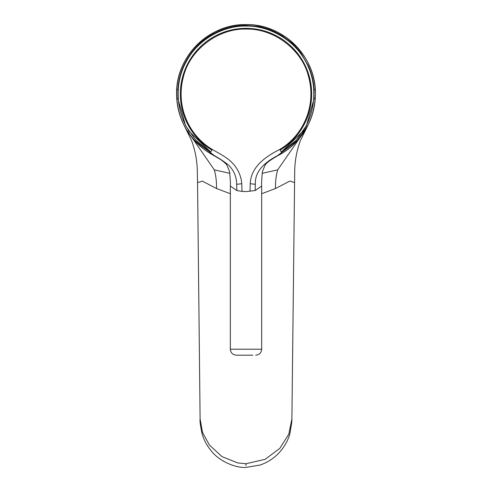 <?xml version="1.0" encoding="UTF-8"?>
<svg xmlns="http://www.w3.org/2000/svg" width="492" height="492" viewBox="0 0 492 492"><rect width="100%" height="100%" fill="white"/><g stroke="black" fill="none" stroke-linecap="round" stroke-linejoin="round"><path stroke-width="0.74" d="M291.897 418.969L291.824 421.847L289.929 433.68C287.875 440.863 284.148 447.345 278.736 453.132C273.786 458.409 267.605 462.375 260.194 465.032L246 467.4C236.59 468.187 219.924 461.92 211.468 451.139C207.015 445.826 203.885 440.002 202.064 433.655C200.379 425.734 199.727 420.838 200.103 418.963L202.544 432.45L209.457 445.125L221.997 456.619L237.796 462.947L246 463.753L265.206 459.294L279.85 448.335L288.786 434.172L291.897 418.963L294.702 171.247C294.862 160.718 296.756 150.515 300.384 140.632L308.103 124.974M230.33 193.725L216.517 188.516C216.665 181.8 215.927 175.583 214.303 169.851L191.886 137.416M200.103 418.969L197.55 182.618L202.317 181.118L216.517 188.516M215.57 156.517L194.303 140.214L187.452 131.266A69.403 69.403 -89.8 0 1 246 24.6A69.403 69.403 -89.8 0 1 304.548 131.266L298.035 139.839L276.43 156.517M194.309 140.214L188.362 132.655L189.605 131.825L210.711 152.053M281.289 152.053L302.395 131.825L303.638 132.655L301.135 136.124M191.437 136.856L189.42 134.181M229.85 173.338L214.303 169.851M300.157 137.36L277.697 169.851L262.15 173.338M302.943 133.67L300.563 136.856M277.697 169.851C276.092 175.25 275.36 181.468 275.483 188.516L261.67 193.725M275.483 188.516L289.972 181.019L294.45 182.624M195.342 141.432L187.833 131.862M187.317 131.05L187.612 131.518L188.713 130.46C177.667 114.427 172.858 85.362 186.468 61.322C199.445 36.931 226.548 25.387 246 26.094C265.452 25.387 292.555 36.931 305.532 61.322C319.142 85.362 314.333 114.427 303.287 130.46L302.395 131.825M303.287 130.46L304.548 131.266L308.152 124.882L296.658 141.438M246 355.187L236.301 355.187L246 355.187C258.552 355.187 258.552 355.187 246 355.187L252.87 355.187M255.157 190.533L261.67 186.081C261.437 183.99 261.695 179.094 262.445 171.388L265.157 165.041C266.252 162.354 276.922 156.019 279.548 154.765L282.051 153.301C269.481 159.525 254.61 168.338 255.342 184.315L255.157 190.533L246 191.572L242.015 191.388L241.763 183.707C241.234 176.253 237.802 168.209 231.972 162.612C226.99 157.274 218.263 152.994 212.273 149.476C187.464 134.593 175.619 104.519 183.565 76.198C190.072 49.667 218.177 28.333 246.012 29.077C273.749 28.296 301.959 49.698 308.441 76.205C316.393 104.421 304.511 134.673 279.727 149.476L282.051 153.301A69.403 69.403 0 0 0 315.231 98.812L315.403 94.003C314.603 119.574 303.49 139.341 282.051 153.301C303.49 139.341 314.603 119.574 315.403 94.003L315.274 89.802C313.951 54.261 281.553 23.77 246 24.6C283.084 23.647 316.356 56.918 315.403 94.003C316.356 56.918 283.084 23.647 246 24.6C210.447 23.77 178.049 54.261 176.726 89.802A1.193 0.369 -176.5 0 1 177.919 89.507L177.956 98.726L185.515 125.521L195.459 139.802L210.57 152.28M210.176 153.436L210.01 153.344A69.403 69.403 0 0 1 176.769 98.812L176.726 89.802M177.919 89.507C178.959 73.437 185.201 57.201 200.01 43.259C201.769 41.476 208.048 36.715 210.447 35.424C211.154 34.692 220.059 30.332 221.744 29.883C229.887 26.869 237.956 25.381 245.945 25.424L257.931 26.476C260.459 26.685 269.265 29.317 271.283 30.283C274.235 31.396 277.851 33.228 282.125 35.781L290.889 42.281C293.484 44.274 299.364 50.781 301.362 53.794L308.293 65.848C310.077 69.544 312.451 77.515 312.451 78.265C313.219 81.42 313.761 85.171 314.08 89.507L314.044 98.726L315.231 98.812M261.67 186.081L261.67 349.222L230.33 349.222L230.33 186.081L236.843 190.533L236.658 184.315C236.615 176.739 233.841 170.263 228.331 164.875C223.085 160.73 216.96 156.874 209.949 153.301L210.49 153.627A69.403 69.403 0 0 1 210.047 153.363M230.33 186.081C230.563 183.99 230.305 179.094 229.555 171.394L226.843 165.048C225.871 163.559 223.675 161.653 220.268 159.328L209.949 153.301C188.51 139.341 177.397 119.574 176.597 94.003C177.397 119.574 188.51 139.341 209.949 153.301L212.273 149.476M176.597 94.003C175.644 56.918 208.915 23.647 246 24.6C208.915 23.647 175.644 56.918 176.597 94.003M279.727 149.476C265.908 156.413 250.858 166.696 250.237 183.707L249.985 191.388M236.843 190.533L242.015 191.388M280.114 150.115A65.67 65.67 0 0 0 246 28.333A65.67 65.67 0 0 0 211.886 150.115M280.108 150.103A65.657 65.657 0 0 0 246 28.345A65.657 65.657 0 0 0 211.892 150.103M246 465.555L246 463.753M189.605 131.825L188.713 130.46M281.43 152.28L296.541 139.802L306.485 125.521L314.044 98.726M177.956 98.726L176.769 98.812M314.08 89.507A1.193 0.369 176.5 0 1 315.274 89.802M236.658 184.315L241.763 183.707M250.237 183.707L255.342 184.315M190.398 135.515L193.959 139.826M301.602 135.515L298.035 139.839M197.55 182.618L197.298 171.241C197.138 160.718 195.244 150.515 191.616 140.638L184.199 125.571M184.162 125.497L183.99 125.165M185.755 128.455L185.558 128.105M183.897 124.974L184.168 125.515M187.452 131.259L187.864 131.899M307.291 126.561L306.947 127.2M307.685 125.804L307.328 126.493M307.734 125.706L308.01 125.165M304.142 131.899L304.683 131.05M230.33 349.222C230.687 352.844 232.673 354.83 236.301 355.187M211.277 154.088L210.613 153.701M281.012 153.922L281.824 153.436M261.67 349.222C261.313 352.844 259.327 354.83 255.699 355.187"/></g></svg>
